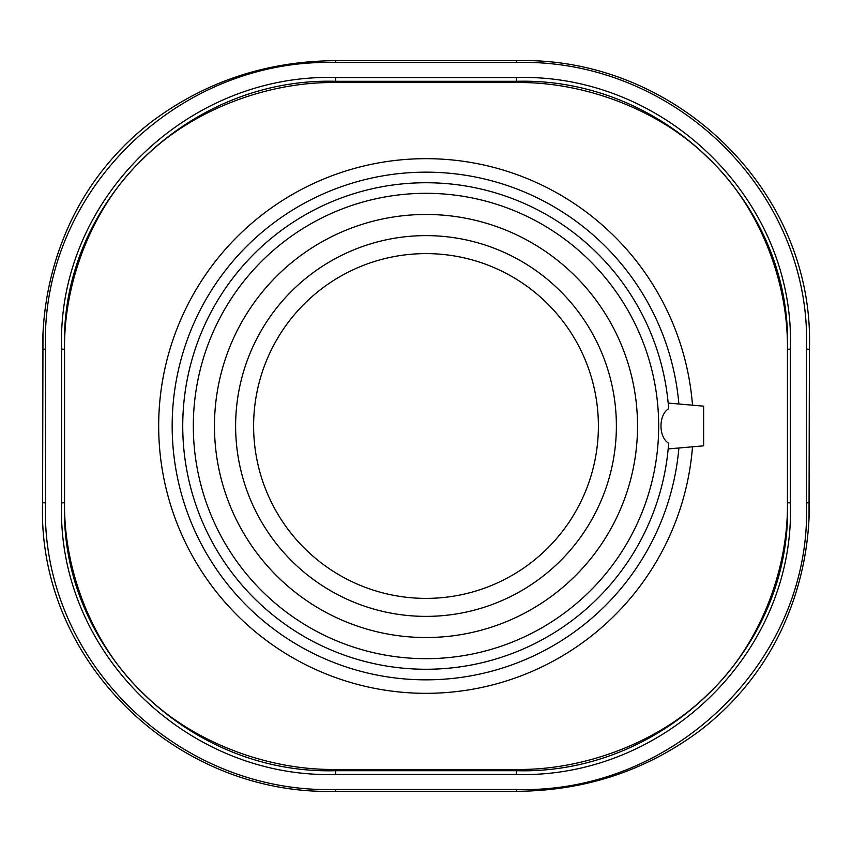 <?xml version="1.0" encoding="UTF-8"?>
<svg xmlns="http://www.w3.org/2000/svg" width="852" height="852" viewBox="0 0 852 852"><rect width="100%" height="100%" fill="white"/><g stroke="black" fill="none" stroke-linecap="round" stroke-linejoin="round"><path stroke-width="1.28" d="M668.181 448.929L668.341 447.183L668.181 448.929L703.635 445.83L703.635 406.17L668.181 403.071M668.65 408.758C668.032 401.207 668.032 401.207 668.65 408.758C668.032 401.207 668.032 401.207 668.65 408.758A243.257 243.257 0 0 0 417.373 182.892A243.257 243.257 0 0 0 182.743 426A243.257 243.257 0 0 0 417.373 669.108A243.257 243.257 0 0 0 668.65 443.242C658.436 437.183 658.436 414.817 668.65 408.758M193.319 426A232.681 232.681 0 0 0 542.341 627.509A232.681 232.681 0 0 0 542.341 224.491A232.681 232.681 0 0 0 193.319 426M253.608 426A172.392 172.392 0 0 0 426 598.392A172.392 172.392 0 0 0 598.392 426A172.392 172.392 0 0 0 426 253.608A172.392 172.392 0 0 0 253.608 426M235.621 426A190.379 190.379 0 0 0 426 616.379A190.379 190.379 0 0 0 616.379 426A190.379 190.379 0 0 0 426 235.621A190.379 190.379 0 0 0 235.621 426M678.884 404.008A253.832 253.832 0 0 0 414.988 172.402A253.832 253.832 0 0 0 172.168 426A253.832 253.832 0 0 0 414.988 679.598A253.832 253.832 0 0 0 678.884 447.992M214.47 426A211.53 211.53 0 0 0 426 637.53A211.53 211.53 0 0 0 637.53 426A211.53 211.53 0 0 0 426 214.47A211.53 211.53 0 0 0 214.47 426M809.027 518.048L809.4 349.309C815.023 190.635 675.072 56.04 516.429 60.684L516.429 62.505C673.538 57.915 812.041 191.476 806.471 349.075L809.4 349.309M806.471 502.925C812.041 660.524 673.538 794.085 516.429 789.495L516.429 791.316C585.164 790.901 646.476 770.559 700.376 730.281C717.917 716.798 733.604 701.462 747.428 684.273C760.761 667.659 772.029 649.703 781.241 630.405C800.06 590.287 809.443 547.708 809.4 502.691L806.471 502.925L806.471 349.075M335.571 789.495C178.462 794.085 39.959 660.524 45.529 502.925L42.6 502.691C36.977 661.365 176.928 795.96 335.571 791.316L335.571 789.495L516.429 789.495M42.973 333.909L42.6 502.691M45.529 349.075C39.969 191.466 178.473 57.915 335.571 62.505L335.571 60.684C266.836 61.099 205.524 81.441 151.635 121.719C134.083 135.202 118.407 150.538 104.572 167.727C91.239 184.33 79.971 202.297 70.759 221.595C51.94 261.713 42.557 304.281 42.6 349.309L45.529 349.075L45.529 502.925M516.429 774.468C664.933 778.792 795.608 651.684 790.358 502.925L790.358 349.075C795.608 200.305 664.922 73.208 516.429 77.532L335.571 77.532C187.078 73.208 56.392 200.305 61.642 349.075L61.642 502.925C56.392 651.695 187.078 778.792 335.571 774.468L516.429 774.468L516.429 770.698L335.571 770.698C188.665 774.958 59.374 649.607 64.571 502.691L64.571 349.309C59.374 202.382 188.665 77.031 335.571 81.302L335.571 77.532M64.571 350.609C63.282 280.681 93.699 204.523 144.084 157.822C191.572 110.462 267.081 81.515 335.571 82.559L335.571 81.302L516.429 81.302C663.335 77.042 792.626 202.393 787.429 349.309L787.429 502.691C792.626 649.607 663.335 774.969 516.429 770.698L516.429 769.441C584.919 770.485 660.428 741.538 707.916 694.178C758.301 647.477 788.718 571.319 787.429 501.391M64.571 501.391C63.282 571.319 93.699 647.477 144.084 694.178C191.572 741.538 267.081 770.485 335.571 769.441L516.429 769.441M787.429 350.609C788.718 280.681 758.301 204.523 707.916 157.822C660.428 110.462 584.919 81.515 516.429 82.559L516.429 77.532M335.571 82.559L516.429 82.559M335.571 62.505L516.429 62.505M790.358 502.925L787.429 502.691M335.571 769.441L335.571 774.468M64.571 502.691L61.642 502.925M64.571 349.309L61.642 349.075M787.429 349.309L790.358 349.075M692.506 405.201A267.326 267.326 0 0 0 426 158.674A267.326 267.326 0 0 0 158.674 426A267.326 267.326 0 0 0 426 693.326A267.326 267.326 0 0 0 692.506 446.799M516.429 791.316L335.571 791.316M335.571 60.684L516.429 60.684"/></g></svg>
